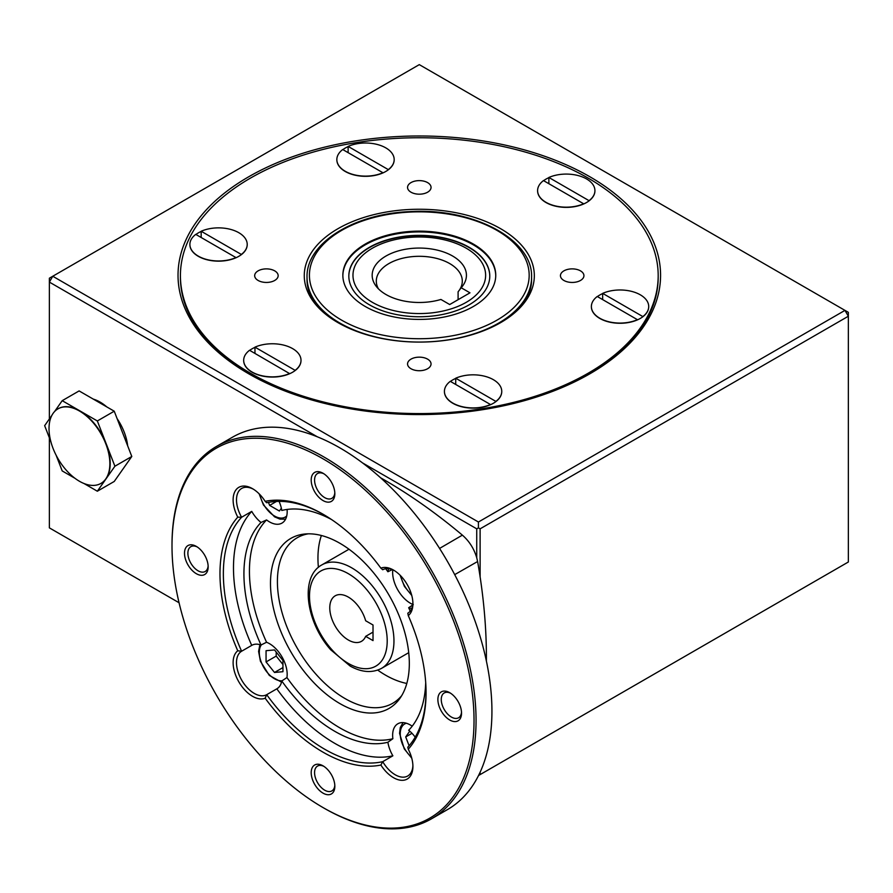 <?xml version="1.0" encoding="UTF-8"?>
<svg xmlns="http://www.w3.org/2000/svg" width="893" height="893" viewBox="0 0 893 893"><rect width="100%" height="100%" fill="white"/><g stroke="black" fill="none" stroke-linecap="round" stroke-linejoin="round"><path stroke-width="1.34" d="M439.579 548.425L462.384 535.141A502.379 290.046 -120 0 0 380.597 477.788M462.384 535.141C469.216 541.102 474.004 548.626 476.728 557.701L476.728 528.835L362.513 462.898M317.305 436.789L49.372 282.099L49.372 418.94M49.372 437.838L49.372 527.863L179.058 602.742M93.307 399.126A39.415 22.76 60 0 1 106.792 406.907M117.139 418.683A39.415 22.76 60 0 1 127.666 445.808M289.924 373.587L289.734 373.475A28.665 16.554 180 0 1 259.629 375.149A28.665 16.554 180 0 1 243.677 360.314A28.665 16.554 180 0 1 249.549 350.279L289.734 373.676A28.665 16.554 180 0 1 259.629 375.35A28.665 16.554 180 0 1 243.677 360.515A28.665 16.554 180 0 1 243.677 360.415M449.704 304.535L440.919 299.456A47.139 27.214 180 0 1 376.277 286.385A47.139 27.214 180 0 1 419.297 248.064A47.139 27.214 180 0 1 462.328 286.385A47.139 27.214 180 0 1 461.19 287.758L469.975 292.826L449.704 304.535M388.779 568.729A25.082 14.478 -120 0 0 387.897 571.743A128.581 74.231 -120 0 0 385.731 568.741M331.56 519.547A128.581 74.231 -120 0 0 281.786 510.472A25.082 14.478 -120 0 0 279.085 501.375M387.897 571.743L391.491 569.991M412.209 726.176A25.082 14.478 -120 0 0 397.843 723.776A25.082 14.478 -120 0 0 392.875 738.712L387.897 742.25A25.082 14.478 -120 0 0 392.864 755.813A143.327 82.748 60 0 1 276.819 688.827A25.082 14.478 -120 0 0 276.908 688.771A25.082 14.478 -120 0 0 281.786 680.991L286.943 677.553A25.082 14.478 -120 0 0 266.56 642.257L261.013 645.003A25.082 14.478 -120 0 0 251.826 645.326A25.082 14.478 -120 0 0 251.737 645.382A143.327 82.748 60 0 1 251.737 511.388A25.082 14.478 -120 0 0 261.013 522.472L266.56 519.927A25.082 14.478 -120 0 0 281.976 523.097A25.082 14.478 -120 0 0 287.178 511.622A25.082 14.478 -120 0 0 287.077 509.456M415.212 737.138A25.082 14.478 -120 0 0 408.681 730.251A128.581 74.231 -120 0 0 425.704 682.609M237.761 650.785A145.715 84.132 -120 0 1 237.761 517.147L241.612 517.237A143.327 82.748 -120 0 0 241.612 651.231L237.761 650.785A27.471 15.862 60 0 0 238.811 681.805A27.471 15.862 60 0 0 265.154 698.226L266.694 694.676A143.327 82.748 -120 0 0 382.729 761.662A25.082 14.478 -120 0 0 407.721 775.995A25.082 14.478 -120 0 0 412.901 765.457M426.05 691.695A143.327 82.748 -120 0 1 407.811 747.184L408.268 749.227A27.471 15.862 60 0 1 412.912 766.462A27.471 15.862 60 0 1 401.627 780.315A27.471 15.862 60 0 1 380.887 765.044L382.729 761.662L392.864 755.813M251.737 645.382L241.612 651.231A25.082 14.478 -120 0 0 237.873 671.357A25.082 14.478 -120 0 0 254.237 693.381A25.082 14.478 -120 0 0 266.694 694.676L276.819 688.827M265.154 698.226A145.715 84.132 -120 0 0 380.887 765.044M408.268 749.227A145.715 84.132 -120 0 0 426.061 692.678A145.715 84.132 -120 0 0 408.268 615.59L407.811 613.201A25.082 14.478 -120 0 0 412.901 602.708M450.585 693.225A14.333 8.271 -120 0 0 444.234 692.946A14.333 8.271 -120 0 0 442.035 704.432A14.333 8.271 -120 0 0 451.4 717.057A14.333 8.271 -120 0 0 458.567 717.771A14.333 8.271 -120 0 0 461.502 712.123M394.349 570.594A25.082 14.478 -120 0 0 382.729 569.756L380.887 568.16A27.471 15.862 60 0 1 393.489 570.069A27.471 15.862 60 0 1 412.912 603.713A27.471 15.862 60 0 1 408.268 615.59M413.258 604.617L408.681 607.72A25.082 14.478 -120 0 0 411.718 608.468M392.808 569.857A25.082 14.478 -120 0 0 412.756 604.416M380.887 568.16A145.715 84.132 -120 0 0 323.02 514.212A145.715 84.132 -120 0 0 265.154 501.33L266.694 502.759A143.327 82.748 -120 0 1 323.869 514.703M474.027 720.372A213.561 123.301 -120 0 0 323.02 458.812A213.561 123.301 -120 0 0 172.003 546.003A213.561 123.301 -120 0 0 323.02 807.562A213.561 123.301 -120 0 0 474.027 720.372M323.02 807.562L324.025 808.143A215.001 124.127 -120 0 0 431.531 818.792A215.001 124.127 -120 0 0 476.058 720.372A215.001 124.127 -120 0 0 382.215 504.009A215.001 124.127 -120 0 0 216.53 446.411A215.001 124.127 -120 0 0 172.003 544.83L172.003 546.003M237.761 517.147A27.471 15.862 60 0 1 234.915 491.541A27.471 15.862 60 0 1 252.552 488.694A27.471 15.862 60 0 1 265.154 501.33M253.411 489.219A25.082 14.478 -120 0 0 241.69 488.426A25.082 14.478 -120 0 0 241.612 517.237L251.737 511.388M311.199 772.646A16.721 9.656 60 0 1 323.02 765.826A16.721 9.656 60 0 1 334.842 786.298A16.721 9.656 60 0 1 323.02 793.129A16.721 9.656 60 0 1 311.199 772.646M196.326 546.393L196.326 546.393A16.721 9.656 60 0 1 208.158 566.876A16.721 9.656 60 0 1 196.326 573.697A16.721 9.656 60 0 1 184.505 553.225A16.721 9.656 60 0 1 196.326 546.393M334.842 493.729A16.721 9.656 60 0 1 323.02 500.56A16.721 9.656 60 0 1 311.199 480.077A16.721 9.656 60 0 1 323.02 473.245A16.721 9.656 60 0 1 334.842 493.729M449.704 719.981A16.721 9.656 60 0 1 437.883 699.509A16.721 9.656 60 0 1 449.704 692.678A16.721 9.656 60 0 1 461.536 713.161A16.721 9.656 60 0 1 449.704 719.981M476.728 557.701L477.61 561.518L454.704 574.623M486.384 661.021A502.379 290.046 -120 0 0 477.61 561.518M377.728 670.107A95.551 55.165 -120 0 0 385.519 675.13A95.551 55.165 -120 0 0 406.806 683.446M321.391 535.499A95.551 55.165 -120 0 0 317.953 558.092A95.551 55.165 -120 0 0 318.399 567.345M401.638 695.725A95.551 55.165 60 0 1 392.753 703.26A95.551 55.165 60 0 1 319.125 677.664A95.551 55.165 60 0 1 277.41 581.499A95.551 55.165 60 0 1 297.202 537.753A95.551 55.165 60 0 1 308.174 533.835M409.318 663.51A98.163 56.672 -120 0 0 374.569 574.009A98.163 56.672 -120 0 0 305.116 533.992A98.163 56.672 -120 0 0 290.828 651.778A98.163 56.672 -120 0 0 399.975 698.293A98.163 56.672 -120 0 0 409.318 663.51M431.531 818.792L447.404 809.627A215.001 124.127 -120 0 0 491.931 711.208A215.001 124.127 -120 0 0 398.088 494.845A215.001 124.127 -120 0 0 232.414 437.246L216.53 446.411M281.786 680.991A128.581 74.231 -120 0 0 387.897 742.25M266.56 519.927A127.956 73.873 -120 0 0 266.56 642.257M286.943 677.553A127.956 73.873 -120 0 0 392.875 738.712M410.188 611.102A128.581 74.231 -120 0 0 408.681 607.72M261.013 522.472A128.581 74.231 -120 0 0 261.013 645.003M268.469 502.391L269.63 505.393L279.386 511.019L281.362 508.206M409.753 731.166L405.701 736.937L409.106 745.733M411.997 733.309L405.701 736.937M50.856 441.655L44.65 425.66L51.827 415.446M54.573 411.55L62.209 400.678L79.109 390.922L114.237 411.204L97.337 420.96L106.122 443.587A43.02 24.837 -120 0 0 79.778 410.813L97.337 420.96M62.209 400.678L79.778 410.813A43.02 24.837 -120 0 0 58.268 408.681A43.02 24.837 -120 0 0 58.101 408.782M74.923 478.268L62.209 470.935L56.136 455.263M848.35 312.338L844.968 310.384L848.35 316.234L848.35 312.338M563.885 280.458A11.743 6.787 180 0 1 560.447 275.669A11.743 6.787 180 0 1 567.691 269.396A11.743 6.787 180 0 1 580.495 270.869A11.743 6.787 180 0 1 583.933 275.669A11.743 6.787 180 0 1 576.677 281.931A11.743 6.787 180 0 1 563.885 280.458M410.992 192.196A11.743 6.787 180 0 1 407.554 187.396A11.743 6.787 180 0 1 414.81 181.134A11.743 6.787 180 0 1 427.602 182.607A11.743 6.787 180 0 1 431.051 187.396A11.743 6.787 180 0 1 423.795 193.669A11.743 6.787 180 0 1 410.992 192.196M101.121 483.303A43.02 24.837 -120 0 0 101.289 483.202A43.02 24.837 -120 0 0 106.122 478.715L97.337 491.217L114.237 481.461L131.796 456.468L114.237 411.204M97.337 491.217L83.964 483.493M106.122 478.715A43.02 24.837 -120 0 0 110.196 463.512A43.02 24.837 -120 0 0 106.122 443.587L114.907 466.224L106.122 478.715M109.861 463.701A43.02 24.837 60 0 1 100.954 483.403A43.02 24.837 60 0 1 57.933 458.555A43.02 24.837 60 0 1 57.933 408.882A43.02 24.837 60 0 1 91.086 420.402A43.02 24.837 60 0 1 109.861 463.701M478.425 522.014L844.968 310.384L419.297 64.631L49.372 278.203L49.372 282.099L52.754 276.25L478.425 522.014L478.425 527.863L480.11 528.835L480.11 576.8M480.11 772.255L480.11 774.599L848.35 561.998L848.35 316.234L480.11 528.835M476.728 528.835L478.425 527.863M348.828 276.205A70.469 40.687 180 0 1 369.468 247.584A70.469 40.687 180 0 1 413.426 235.808A70.469 40.687 180 0 1 425.18 235.808A70.469 40.687 180 0 1 469.126 247.584A70.469 40.687 180 0 1 489.777 276.205M369.468 247.283A70.469 40.687 180 0 1 446.266 238.464A70.469 40.687 180 0 1 489.777 276.06A70.469 40.687 180 0 1 419.297 316.747A70.469 40.687 180 0 1 348.828 276.06A70.469 40.687 180 0 1 369.468 247.283M241.344 254.449L201.171 231.254A28.665 16.554 180 0 1 231.265 229.579A28.665 16.554 180 0 1 247.216 244.414A28.665 16.554 180 0 1 241.344 254.449L241.344 254.65A28.665 16.554 180 0 1 235.942 257.764A28.665 16.554 180 0 1 205.837 259.439A28.665 16.554 180 0 1 189.885 244.615A28.665 16.554 180 0 1 189.885 244.515M195.913 234.468A28.665 16.554 180 0 1 201.171 231.454L201.171 237.493M500.638 228.708A115.03 66.417 180 0 1 524.314 302.783A115.03 66.417 180 0 1 337.956 322.63A115.03 66.417 180 0 1 314.291 302.783A115.03 66.417 180 0 1 354.063 220.962A115.03 66.417 180 0 1 500.638 228.708M523.008 304.401A112.272 64.821 0 0 0 531.581 279.565L531.581 277.232C533.121 238.933 471.895 207.276 408.905 211.674C353.204 214.03 306.02 243.499 307.025 277.232A112.272 64.821 0 0 0 339.909 323.065A112.272 64.821 0 0 0 498.696 323.065A112.272 64.821 0 0 0 531.581 277.232M307.025 277.232L307.025 279.565A112.272 64.821 0 0 0 315.597 304.401M388.299 169.614L348.125 146.407A28.665 16.554 180 0 1 378.23 144.733A28.665 16.554 180 0 1 394.181 159.568A28.665 16.554 180 0 1 388.299 169.614L388.299 169.804A28.665 16.554 180 0 1 382.896 172.929A28.665 16.554 180 0 1 352.791 174.604A28.665 16.554 180 0 1 336.84 159.769A28.665 16.554 180 0 1 336.851 159.668M583.832 203.894L583.642 203.984A28.665 16.554 180 0 1 553.548 205.658A28.665 16.554 180 0 1 537.597 190.823A28.665 16.554 180 0 1 537.597 190.722M342.867 149.622A28.665 16.554 180 0 1 348.125 146.608L348.125 152.658M602.663 293.373A28.665 16.554 180 0 1 632.769 291.698A28.665 16.554 180 0 1 648.72 306.522A28.665 16.554 180 0 1 642.837 316.569L602.663 293.373L602.663 299.613M410.992 368.731A11.743 6.787 180 0 1 407.554 363.931A11.743 6.787 180 0 1 414.81 357.669A11.743 6.787 180 0 1 427.602 359.142A11.743 6.787 180 0 1 431.051 363.931A11.743 6.787 180 0 1 423.795 370.204A11.743 6.787 180 0 1 410.992 368.731M637.624 319.794L637.435 319.884A28.665 16.554 180 0 1 607.329 321.558A28.665 16.554 180 0 1 591.378 306.723A28.665 16.554 180 0 1 591.378 306.623M597.261 296.487L637.435 319.683A28.665 16.554 180 0 1 607.329 321.357A28.665 16.554 180 0 1 591.378 306.522A28.665 16.554 180 0 1 597.261 296.487M589.045 200.668L548.871 177.473A28.665 16.554 180 0 1 578.977 175.798A28.665 16.554 180 0 1 594.928 190.622A28.665 16.554 180 0 1 589.045 200.668L589.045 200.858A28.665 16.554 180 0 1 583.642 203.984M382.896 172.729A28.665 16.554 180 0 1 352.791 174.403A28.665 16.554 180 0 1 336.84 159.568A28.665 16.554 180 0 1 342.722 149.533L382.896 172.729M589.905 176.781A241.277 139.297 180 0 1 589.905 373.776L589.905 373.776A241.277 139.297 180 0 1 248.689 373.776A241.277 139.297 180 0 1 248.701 176.781A241.277 139.297 180 0 1 589.905 176.781M295.136 370.349L254.963 347.154A28.665 16.554 180 0 1 285.057 345.479A28.665 16.554 180 0 1 301.008 360.314A28.665 16.554 180 0 1 295.136 370.349L295.136 370.55A28.665 16.554 180 0 1 289.734 373.676M490.67 404.641L490.48 404.73A28.665 16.554 180 0 1 460.375 406.404A28.665 16.554 180 0 1 444.424 391.569A28.665 16.554 180 0 1 444.424 391.469M249.694 350.369A28.665 16.554 180 0 1 254.963 347.355L254.963 353.405M342.856 275.669A76.441 44.137 180 0 1 365.248 244.849A76.441 44.137 180 0 1 448.241 235.205A76.441 44.137 180 0 1 495.738 275.669M473.357 306.489A76.441 44.137 0 0 0 495.749 275.278A76.441 44.137 0 0 0 419.297 231.142A76.441 44.137 0 0 0 342.856 275.278A76.441 44.137 0 0 0 390.051 316.055A76.441 44.137 0 0 0 473.357 306.489M594.928 190.722A28.665 16.554 180 0 1 594.928 190.823A28.665 16.554 180 0 1 589.045 200.858M548.871 177.473L548.871 177.662A28.665 16.554 180 0 0 543.614 180.676M642.837 316.569L642.837 316.758A28.665 16.554 180 0 1 637.435 319.884M648.72 306.623A28.665 16.554 180 0 1 648.72 306.723A28.665 16.554 180 0 1 642.837 316.758M543.469 180.587L583.642 203.783A28.665 16.554 180 0 1 553.548 205.457A28.665 16.554 180 0 1 537.597 190.622A28.665 16.554 180 0 1 543.469 180.587M495.883 401.415L455.709 378.219A28.665 16.554 180 0 1 485.803 376.545A28.665 16.554 180 0 1 501.754 391.368A28.665 16.554 180 0 1 495.883 401.415L495.883 401.604A28.665 16.554 180 0 1 490.48 404.73M501.754 391.469A28.665 16.554 180 0 1 501.754 391.569A28.665 16.554 180 0 1 495.883 401.604M455.709 378.219L455.709 378.409A28.665 16.554 180 0 0 450.452 381.423M490.48 404.529A28.665 16.554 180 0 1 460.375 406.203A28.665 16.554 180 0 1 444.424 391.368A28.665 16.554 180 0 1 450.295 381.333L490.48 404.529M195.757 234.379L235.942 257.575A28.665 16.554 180 0 1 205.837 259.249A28.665 16.554 180 0 1 189.885 244.414A28.665 16.554 180 0 1 195.757 234.379M247.216 244.515A28.665 16.554 180 0 1 247.216 244.615A28.665 16.554 180 0 1 241.344 254.65M301.008 360.415A28.665 16.554 180 0 1 301.008 360.515A28.665 16.554 180 0 1 295.136 370.55M394.181 159.668A28.665 16.554 180 0 1 394.181 159.769A28.665 16.554 180 0 1 388.299 169.804M589.056 374.256A238.889 137.924 0 0 0 658.186 277.232L658.186 275.669A238.889 137.924 180 0 1 419.297 413.582A238.889 137.924 180 0 1 180.419 275.669A238.889 137.924 180 0 1 327.887 148.249A238.889 137.924 180 0 1 588.219 178.142A238.889 137.924 180 0 1 658.186 275.669M180.419 275.669L180.419 277.232A238.889 137.924 0 0 0 249.538 374.256M114.907 466.224L131.796 456.468M274.72 270.869A11.743 6.787 180 0 1 278.158 275.669A11.743 6.787 180 0 1 266.415 282.445A11.743 6.787 180 0 1 254.672 275.669A11.743 6.787 180 0 1 261.917 269.396A11.743 6.787 180 0 1 274.72 270.869M480.11 774.599L478.548 775.504M455.709 384.459L455.709 378.409M548.871 183.712L548.871 177.662M597.406 296.576A28.665 16.554 180 0 1 602.663 293.563M365.661 636.352A26.277 15.17 60 0 1 361.498 641.319A26.277 15.17 60 0 1 335.221 626.149A26.277 15.17 60 0 1 335.221 595.798A26.277 15.17 60 0 1 365.661 620.747L373.017 625L373.017 640.605L365.661 636.352L373.017 632.11M323.891 766.361A14.333 8.271 -120 0 0 317.54 766.082A14.333 8.271 -120 0 0 314.57 772.646A14.333 8.271 -120 0 0 320.833 787.068A14.333 8.271 -120 0 0 331.872 790.908A14.333 8.271 -120 0 0 334.808 785.271M197.208 546.94A14.333 8.271 -120 0 0 190.856 546.661A14.333 8.271 -120 0 0 188.657 558.147A14.333 8.271 -120 0 0 198.023 570.772A14.333 8.271 -120 0 0 205.189 571.487A14.333 8.271 -120 0 0 208.125 565.838M323.891 473.792A14.333 8.271 -120 0 0 317.54 473.513A14.333 8.271 -120 0 0 317.54 490.067A14.333 8.271 -120 0 0 331.872 498.339A14.333 8.271 -120 0 0 334.808 492.702M276.194 652.035L276.194 656.098L282.947 664.504M282.947 660.44L274.508 649.937L266.058 650.696L266.058 661.947L274.508 672.462L282.947 671.703L282.947 660.44M282.947 667.584L274.508 672.462M276.194 656.098L266.058 661.947M276.473 501.442L269.63 505.393M461.19 287.758L458.098 291.821L458.098 299.691M459.181 290.415A42.998 24.825 0 0 0 462.295 281.128A42.998 24.825 0 0 0 419.297 256.302A42.998 24.825 0 0 0 376.299 281.128A42.998 24.825 0 0 0 378.42 288.83M411.494 594.492A21.499 12.413 60 0 1 400.767 575.907M286.72 515.953A21.499 12.413 60 0 1 271.673 514.067A21.499 12.413 60 0 1 259.83 494.532M411.494 757.242A21.499 12.413 60 0 1 400.51 737.216A21.499 12.413 60 0 1 406.404 723.241M496.999 320.14A109.884 63.448 0 0 0 447.739 213.996A109.884 63.448 0 0 0 313.164 291.698A109.884 63.448 0 0 0 496.999 320.14M282.076 680.79A21.499 12.413 60 0 1 259.305 652.426A21.499 12.413 60 0 1 261.325 644.846M381.59 668.332C372.225 673.222 361.754 672.474 350.19 666.089L330.678 649.747C306.243 622.421 299.412 577.068 321.871 564.889A59.719 34.481 60 0 1 367.894 580.885A59.719 34.481 60 0 1 393.958 640.995A59.719 34.481 60 0 1 381.59 668.332L408.726 652.671M387.205 640.995A54.942 31.724 -120 0 0 328.925 568.495A54.942 31.724 -120 0 0 328.925 646.197A54.942 31.724 -120 0 0 387.205 640.995M466.202 248.198A66.328 38.287 0 0 0 372.403 248.198A66.328 38.287 0 0 0 372.403 302.347A66.328 38.287 0 0 0 466.202 302.347A66.328 38.287 0 0 0 466.202 248.198M411.762 595.452L404.384 586.355L400.075 575.204M403.022 722.616L400.265 727.549L399.551 733.354L404.261 748.881L411.762 758.19M259.874 644.646L258.602 651.443L260.421 661.244L269.318 675.421L281.529 682.152M285.581 519.19L279.922 519.112L274.542 516.824L263.446 504.991L259.137 493.829M321.871 564.889L349.007 549.228M413.426 235.808L425.18 235.808"/></g></svg>
